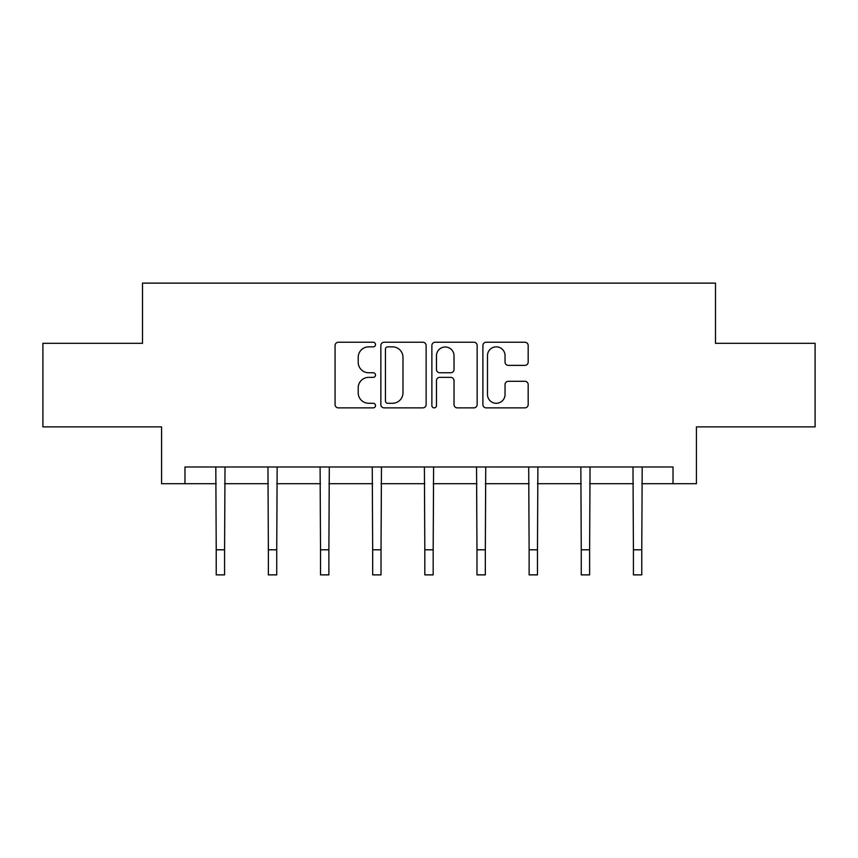 <?xml version="1.0" encoding="UTF-8"?>
<svg xmlns="http://www.w3.org/2000/svg" width="858" height="858" viewBox="0 0 858 858"><rect width="100%" height="100%" fill="white"/><g stroke="black" fill="none" stroke-linecap="round" stroke-linejoin="round"><path stroke-width="1.29" d="M375.514 344.551A2.295 2.295 0 0 0 373.219 342.245L338.352 342.245A3.282 3.282 0 0 0 335.07 345.527L335.07 404.59A3.282 3.282 0 0 0 338.352 407.872L373.219 407.872A2.295 2.295 0 0 0 375.514 405.577A2.295 2.295 0 0 0 373.219 403.281L368.704 403.281A10.5 10.5 0 0 1 358.204 392.782L358.204 387.859A10.5 10.5 0 0 1 368.704 377.359L373.219 377.359A2.295 2.295 0 0 0 375.514 375.064A2.295 2.295 0 0 0 373.219 372.769L368.704 372.769A10.5 10.5 0 0 1 358.204 362.269L358.204 357.346A10.5 10.5 0 0 1 368.704 346.846L373.219 346.846A2.295 2.295 0 0 0 375.514 344.551M524.892 365.379A3.282 3.282 0 0 0 528.174 362.097L528.174 345.527A3.282 3.282 0 0 0 524.892 342.245L486.175 342.245A3.282 3.282 0 0 0 482.893 345.527L482.893 404.59A3.282 3.282 0 0 0 486.175 407.872L524.892 407.872A3.282 3.282 0 0 0 528.174 404.59L528.174 384.577A3.282 3.282 0 0 0 524.892 381.295L508.322 381.295A3.282 3.282 0 0 0 505.04 384.577L505.04 394.508A8.773 8.773 0 0 1 496.267 403.281A8.773 8.773 0 0 1 487.483 394.508L487.483 355.62A8.773 8.773 0 0 1 496.267 346.846A8.773 8.773 0 0 1 505.04 355.62L505.04 362.097A3.282 3.282 0 0 0 508.322 365.379L524.892 365.379M184.974 483.708L184.974 466.988L673.026 466.988L673.026 483.708L696.428 483.708L696.428 426.876L815.1 426.876L815.1 343.307L715.486 343.307L715.486 283.129L142.514 283.129L142.514 343.307L42.9 343.307L42.9 426.876L161.572 426.876L161.572 483.708L216.227 483.708M426.126 345.527A3.282 3.282 0 0 0 422.844 342.245L384.127 342.245A3.282 3.282 0 0 0 380.845 345.527L380.845 404.59A3.282 3.282 0 0 0 384.127 407.872L422.844 407.872A3.282 3.282 0 0 0 426.126 404.59L426.126 345.527M435.156 342.245L473.873 342.245A3.282 3.282 0 0 1 477.155 345.527L477.155 404.59A3.282 3.282 0 0 1 473.873 407.872L457.303 407.872A3.282 3.282 0 0 1 454.021 404.59L454.021 380.641A3.282 3.282 0 0 0 450.74 377.359L439.746 377.359A3.282 3.282 0 0 0 436.465 380.641L436.465 405.577A2.295 2.295 0 0 1 434.169 407.872A2.295 2.295 0 0 1 431.874 405.577L431.874 345.527A3.282 3.282 0 0 1 435.156 342.245M224.582 483.708L268.372 483.708M276.737 483.708L320.527 483.708M328.882 483.708L372.672 483.708M381.027 483.708L424.817 483.708M433.183 483.708L476.973 483.708M485.328 483.708L529.118 483.708M537.473 483.708L581.263 483.708M589.628 483.708L633.418 483.708M641.773 483.708L673.026 483.708M387.741 346.846A2.295 2.295 0 0 0 385.446 349.142L385.446 400.986A2.295 2.295 0 0 0 387.741 403.281L392.492 403.281A10.5 10.5 0 0 0 402.992 392.782L402.992 357.346A10.5 10.5 0 0 0 392.492 346.846L387.741 346.846M454.021 355.78A8.773 8.773 0 0 0 445.238 347.007A8.773 8.773 0 0 0 436.465 355.78L436.465 369.487A3.282 3.282 0 0 0 439.746 372.769L450.74 372.769A3.282 3.282 0 0 0 454.021 369.487L454.021 355.78M215.808 466.988L216.227 549.796L224.582 549.796L225.011 466.988M216.227 549.796L216.227 574.871L224.582 574.871L224.582 549.796M267.953 466.988L268.372 549.796L276.737 549.796L277.155 466.988M268.372 549.796L268.372 574.871L276.737 574.871L276.737 549.796M320.098 466.988L320.527 549.796L328.882 549.796L329.3 466.988M320.527 549.796L320.527 574.871L328.882 574.871L328.882 549.796M372.254 466.988L372.672 549.796L381.027 549.796L381.456 466.988M372.672 549.796L372.672 574.871L381.027 574.871L381.027 549.796M424.399 466.988L424.817 549.796L433.183 549.796L433.601 466.988M424.817 549.796L424.817 574.871L433.183 574.871L433.183 549.796M476.544 466.988L476.973 549.796L485.328 549.796L485.746 466.988M476.973 549.796L476.973 574.871L485.328 574.871L485.328 549.796M528.7 466.988L529.118 549.796L537.473 549.796L537.902 466.988M529.118 549.796L529.118 574.871L537.473 574.871L537.473 549.796M580.845 466.988L581.263 549.796L589.628 549.796L590.047 466.988M581.263 549.796L581.263 574.871L589.628 574.871L589.628 549.796M632.99 466.988L633.418 549.796L641.773 549.796L642.192 466.988M633.418 549.796L633.418 574.871L641.773 574.871L641.773 549.796"/></g></svg>
